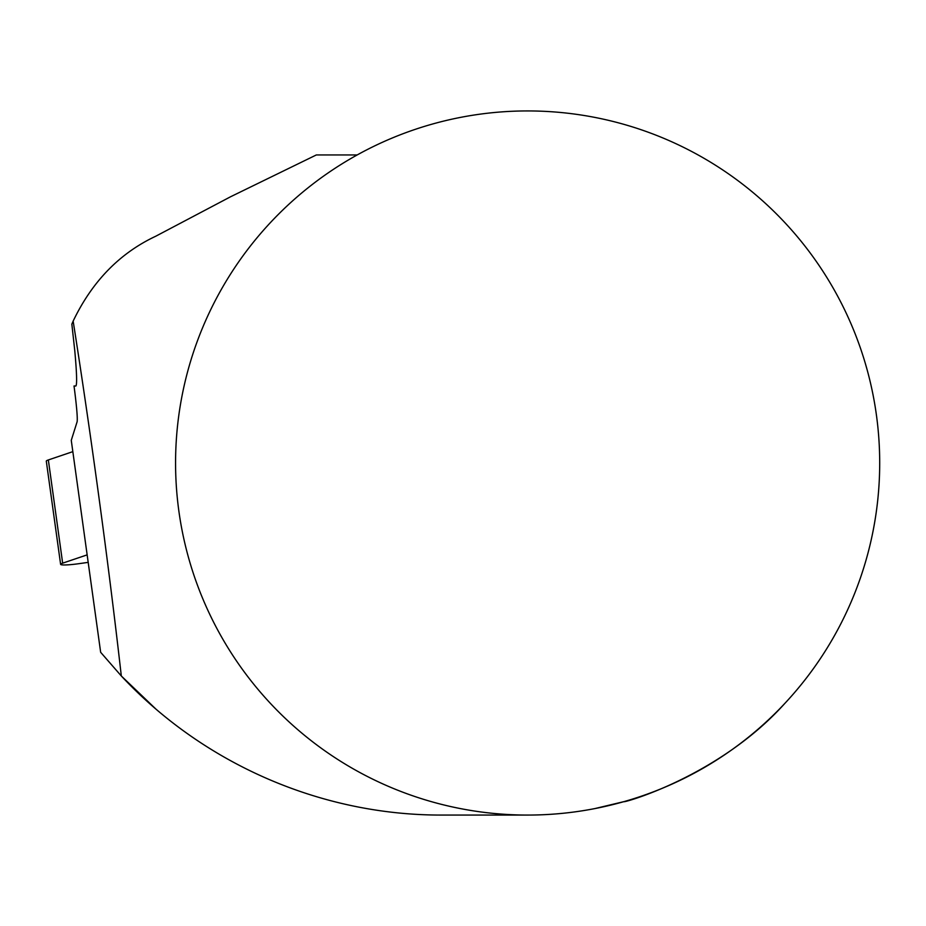 <?xml version="1.0" encoding="UTF-8"?>
<svg xmlns="http://www.w3.org/2000/svg" width="926" height="926" viewBox="0 0 926 926"><rect width="100%" height="100%" fill="white"/><g stroke="black" fill="none" stroke-linecap="round" stroke-linejoin="round"><path stroke-width="1.39" d="M784.692 703.563C718.657 776.995 621.091 803.675 624.008 801.615L594.92 808.572M879.7 463A352.065 352.065 0 0 1 351.602 767.897A352.065 352.065 0 0 1 351.602 158.103A352.065 352.065 0 0 1 879.7 463M865.115 362.703L867.187 369.983M73.154 321.102C90.343 430.15 108.273 560.855 121.318 675.98L100.656 652.298L71.267 440.348L77.147 421.666C77.645 417.684 76.603 405.785 74.034 385.992L75.886 385.992C77.136 384.394 76.765 372.669 74.786 350.78L71.846 324.169L73.154 321.102C92.114 281.492 119.639 253.203 155.73 236.234L230.586 196.752L316.345 154.943L357.193 154.943M527.635 815.065L442.373 815.065C320.847 815.505 203.211 763.614 121.318 675.98L155.718 708.899M87.148 554.871L62.655 563.158A17.467 1.852 172.1 0 0 60.618 564.351A17.467 1.852 172.1 0 0 78.467 563.737L88.19 562.371M60.618 564.351L46.3 461.136A17.467 1.852 -7.9 0 1 48.349 459.944L72.83 451.645L48.349 459.944L48.592 461.715M48.349 459.944L62.655 563.158"/></g></svg>
